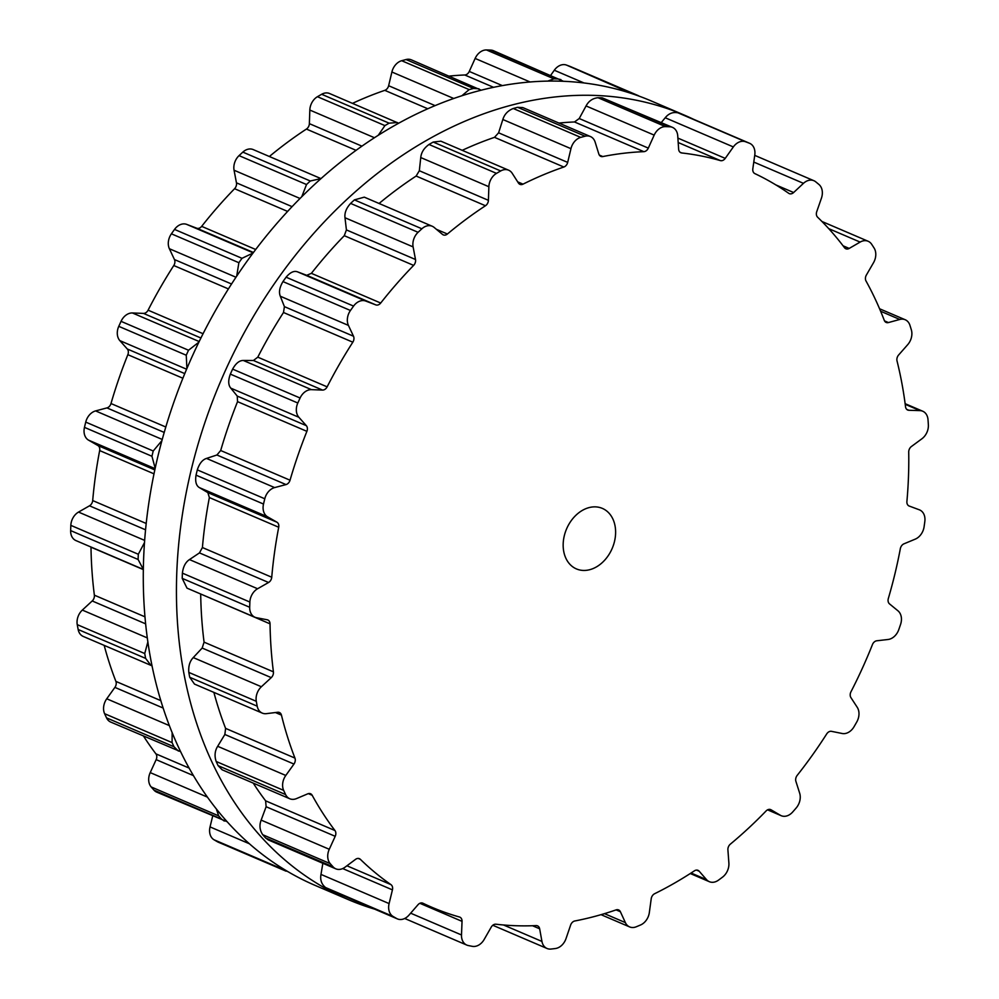 <?xml version="1.0" encoding="UTF-8"?>
<svg xmlns="http://www.w3.org/2000/svg" width="999" height="999" viewBox="0 0 999 999"><rect width="100%" height="100%" fill="white"/><g stroke="black" fill="none" stroke-linecap="round" stroke-linejoin="round"><path stroke-width="1.5" d="M374.55 909.115A426.71 321.553 -66.8 0 1 348.464 899.674A426.71 321.553 -66.8 0 1 220.854 380.831A426.71 321.553 -66.8 0 1 684.427 115.16A426.71 321.553 -66.8 0 1 693.456 119.243A426.71 321.553 -66.8 0 0 684.427 115.16L651.261 100.961A426.71 321.553 -66.8 0 0 187.7 366.633A426.71 321.553 -66.8 0 0 315.309 885.476A426.71 321.553 -66.8 0 1 187.7 366.633A426.71 321.553 -66.8 0 1 651.261 100.961L684.427 115.16A426.71 321.553 -66.8 0 0 220.854 380.831A426.71 321.553 -66.8 0 0 348.464 899.674L315.309 885.476L348.464 899.674A426.71 321.553 -66.8 0 0 374.55 909.115M667.644 126.686A426.66 321.516 -66.8 0 1 669.767 126.773A13.174 9.928 -66.8 0 1 672.477 127.373A13.174 9.928 -66.8 0 1 677.747 135.926L678.633 149.163A5.482 4.133 113.2 0 0 680.831 152.722A5.482 4.133 113.2 0 0 681.73 152.959A400.874 302.085 -66.8 0 1 701.286 155.981A400.874 302.085 -66.8 0 1 720.379 160.602A5.482 4.133 113.2 0 0 725.237 158.379L733.341 146.928A13.174 9.928 -66.8 0 1 745.516 141.746A426.66 321.516 -66.8 0 1 747.452 142.47A426.66 321.516 -66.8 0 1 749.387 143.207A13.174 9.928 -66.8 0 1 749.637 143.307A13.174 9.928 -66.8 0 1 754.782 155.007L752.821 168.781A5.482 4.133 113.2 0 0 754.869 173.614A400.874 302.085 -66.8 0 1 772.165 182.717A400.874 302.085 -66.8 0 1 788.711 193.307A5.482 4.133 113.2 0 0 789.272 193.619A5.482 4.133 113.2 0 0 793.631 192.532L803.458 183.341A13.174 9.928 -66.8 0 1 813.91 180.719A13.174 9.928 -66.8 0 1 815.708 181.806A426.66 321.516 -66.8 0 1 817.332 183.142A426.66 321.516 -66.8 0 1 818.955 184.49A13.174 9.928 -66.8 0 1 821.428 198.189L816.745 211.638A5.482 4.133 113.2 0 0 817.607 217.195A400.874 302.085 -66.8 0 1 831.568 231.805A400.874 302.085 -66.8 0 1 844.505 247.702A5.482 4.133 113.2 0 0 845.841 248.763A5.482 4.133 113.2 0 0 849.187 248.426L860.127 242.083A13.174 9.928 -66.8 0 1 868.156 241.271A13.174 9.928 -66.8 0 1 871.677 244.293A426.66 321.516 -66.8 0 1 872.889 246.154A426.66 321.516 -66.8 0 1 874.088 248.014A13.174 9.928 -66.8 0 1 873.488 262.762L866.383 275.037A5.482 4.133 113.2 0 0 866.008 280.969A400.874 302.085 -66.8 0 1 875.748 300.187A400.874 302.085 -66.8 0 1 884.29 320.392A5.482 4.133 113.2 0 0 886.163 322.44A5.482 4.133 113.2 0 0 888.423 322.565L899.787 319.455A13.174 9.928 -66.8 0 1 905.206 319.742A13.174 9.928 -66.8 0 1 909.914 325.262A426.66 321.516 -66.8 0 1 910.638 327.535A426.66 321.516 -66.8 0 1 911.338 329.82A13.174 9.928 -66.8 0 1 907.704 344.667L898.613 355.007A5.482 4.133 113.2 0 0 897.027 360.951A400.874 302.085 -66.8 0 1 901.935 383.541A400.874 302.085 -66.8 0 1 905.531 406.78A5.482 4.133 113.2 0 0 907.691 410.027A5.482 4.133 113.2 0 0 908.865 410.277L919.929 410.614A13.174 9.928 -66.8 0 1 922.739 411.226A13.174 9.928 -66.8 0 1 928.009 419.655A426.66 321.516 -66.8 0 1 928.196 422.19A426.66 321.516 -66.8 0 1 928.358 424.737A13.174 9.928 -66.8 0 1 921.915 438.773L911.413 446.516A5.482 4.133 113.2 0 0 908.715 452.085A400.874 302.085 -66.8 0 1 908.478 476.648A400.874 302.085 -66.8 0 1 906.905 501.461A5.482 4.133 113.2 0 0 909.09 506.006A5.482 4.133 113.2 0 0 909.24 506.056L919.317 509.802A13.174 9.928 -66.8 0 1 919.654 509.94A13.174 9.928 -66.8 0 1 924.824 521.515A426.66 321.516 -66.8 0 1 924.462 524.163A426.66 321.516 -66.8 0 1 924.087 526.81A13.174 9.928 -66.8 0 1 915.234 539.148L903.983 543.818A5.482 4.133 113.2 0 0 900.336 548.663A400.874 302.085 -66.8 0 1 894.979 573.651A400.874 302.085 -66.8 0 1 888.336 598.488A5.482 4.133 113.2 0 0 889.51 603.883L897.964 610.814A13.174 9.928 -66.8 0 1 900.561 624.462A426.66 321.516 -66.8 0 1 899.674 627.047A426.66 321.516 -66.8 0 1 898.775 629.632A13.174 9.928 -66.8 0 1 888.074 639.485L876.785 640.784A5.482 4.133 113.2 0 0 872.427 644.617A400.874 302.085 -66.8 0 1 862.274 668.456A400.874 302.085 -66.8 0 1 850.986 691.745A5.482 4.133 113.2 0 0 850.923 697.614L857.229 707.292A13.174 9.928 -66.8 0 1 856.755 722.002A426.66 321.516 -66.8 0 1 855.394 724.375A426.66 321.516 -66.8 0 1 854.033 726.735A13.174 9.928 -66.8 0 1 842.157 733.491L831.518 731.343A5.482 4.133 113.2 0 0 826.722 733.903A400.874 302.085 -66.8 0 1 812.424 755.094A400.874 302.085 -66.8 0 1 797.19 775.386A5.482 4.133 113.2 0 0 795.903 781.355L799.662 793.169A13.174 9.928 -66.8 0 1 796.141 808.029A426.66 321.516 -66.8 0 1 794.405 810.039A426.66 321.516 -66.8 0 1 792.657 812.025A13.174 9.928 -66.8 0 1 781.193 815.696A13.174 9.928 -66.8 0 1 780.344 815.259L771.053 809.789A5.482 4.133 113.2 0 0 770.691 809.615A5.482 4.133 113.2 0 0 766.121 810.926A400.874 302.085 -66.8 0 1 748.563 828.146A400.874 302.085 -66.8 0 1 730.344 844.155A5.482 4.133 113.2 0 0 727.909 849.849L728.883 863.049A13.174 9.928 -66.8 0 1 722.539 877.134A426.66 321.516 -66.8 0 1 720.529 878.645A426.66 321.516 -66.8 0 1 718.506 880.131A13.174 9.928 -66.8 0 1 709.34 881.692A13.174 9.928 -66.8 0 1 706.543 879.644L699.163 871.203A5.482 4.133 113.2 0 0 698.001 870.341A5.482 4.133 113.2 0 0 694.405 870.841A400.874 302.085 -66.8 0 1 674.7 883.004A400.874 302.085 -66.8 0 1 654.632 893.718A5.482 4.133 113.2 0 0 651.211 898.788L649.338 912.562A13.174 9.928 -66.8 0 1 640.571 924.974A426.66 321.516 -66.8 0 1 638.411 925.886A426.66 321.516 -66.8 0 1 636.251 926.785A13.174 9.928 -66.8 0 1 629.62 926.91A13.174 9.928 -66.8 0 1 625.374 922.601L620.379 911.712A5.482 4.133 113.2 0 0 618.606 909.927A5.482 4.133 113.2 0 0 616.083 909.889A400.874 302.085 -66.8 0 1 595.466 916.22A400.874 302.085 -66.8 0 1 574.825 920.978A5.482 4.133 113.2 0 0 570.629 925.099L566.033 938.561A13.174 9.928 -66.8 0 1 555.382 948.526A426.66 321.516 -66.8 0 1 553.209 948.8A426.66 321.516 -66.8 0 1 551.036 949.05A13.174 9.928 -66.8 0 1 547.04 948.488A13.174 9.928 -66.8 0 1 541.945 941.433L539.647 928.795A5.482 4.133 113.2 0 0 537.524 925.861A5.482 4.133 113.2 0 0 536.101 925.598A400.874 302.085 -66.8 0 1 515.859 925.723A400.874 302.085 -66.8 0 1 495.941 924.212A5.482 4.133 113.2 0 0 491.233 927.122L484.178 939.447A13.174 9.928 -66.8 0 1 472.34 946.34A426.66 321.516 -66.8 0 1 470.292 945.941A426.66 321.516 -66.8 0 1 468.244 945.529A13.174 9.928 -66.8 0 1 466.795 945.079A13.174 9.928 -66.8 0 1 461.501 934.964L462.038 921.353A5.482 4.133 113.2 0 0 459.84 917.144A5.482 4.133 113.2 0 0 459.453 917.007A400.874 302.085 -66.8 0 1 440.871 910.901A400.874 302.085 -66.8 0 1 431.58 907.154A400.874 302.085 -66.8 0 1 422.927 903.233A5.482 4.133 113.2 0 0 422.802 903.171A5.482 4.133 113.2 0 0 417.994 904.744L408.953 915.146A13.174 9.928 -66.8 0 1 397.415 918.905A13.174 9.928 -66.8 0 1 396.64 918.531A426.66 321.516 -66.8 0 1 394.855 917.494A426.66 321.516 -66.8 0 1 393.057 916.445A13.174 9.928 -66.8 0 1 389.098 903.583L392.432 889.872A5.482 4.133 113.2 0 0 390.971 884.639A400.874 302.085 -66.8 0 1 375.224 872.676A400.874 302.085 -66.8 0 1 360.364 859.327A5.482 4.133 113.2 0 0 359.39 858.678A5.482 4.133 113.2 0 0 355.532 859.365L345.055 867.182A13.174 9.928 -66.8 0 1 335.789 868.83A13.174 9.928 -66.8 0 1 333.067 866.845A426.66 321.516 -66.8 0 1 331.631 865.234A426.66 321.516 -66.8 0 1 330.207 863.623A13.174 9.928 -66.8 0 1 329.27 849.287L335.202 836.313A5.482 4.133 113.2 0 0 334.965 830.531A400.874 302.085 -66.8 0 1 323.027 813.486A400.874 302.085 -66.8 0 1 312.188 795.291A5.482 4.133 113.2 0 0 310.564 793.755A5.482 4.133 113.2 0 0 307.754 793.83L296.516 798.588A13.174 9.928 -66.8 0 1 289.772 798.75A13.174 9.928 -66.8 0 1 285.589 794.555A426.66 321.516 -66.8 0 1 284.615 792.469A426.66 321.516 -66.8 0 1 283.654 790.371A13.174 9.928 -66.8 0 1 285.789 775.461L293.956 764.06A5.482 4.133 113.2 0 0 294.942 758.079A400.874 302.085 -66.8 0 1 287.562 737.012A400.874 302.085 -66.8 0 1 281.443 715.109A5.482 4.133 113.2 0 0 279.383 712.487A5.482 4.133 113.2 0 0 277.672 712.262L266.371 713.648A13.174 9.928 -66.8 0 1 262.262 713.099A13.174 9.928 -66.8 0 1 257.193 706.168A426.66 321.516 -66.8 0 1 256.743 703.746A426.66 321.516 -66.8 0 1 256.293 701.31A13.174 9.928 -66.8 0 1 261.376 686.75L271.253 677.634A5.482 4.133 113.2 0 0 273.414 671.84A400.874 302.085 -66.8 0 1 271.066 648.076A400.874 302.085 -66.8 0 1 270.042 623.851A5.482 4.133 113.2 0 0 267.832 619.979A5.482 4.133 113.2 0 0 267.183 619.78L256.531 617.719A13.174 9.928 -66.8 0 1 254.982 617.257A13.174 9.928 -66.8 0 1 249.688 607.267A426.66 321.516 -66.8 0 1 249.775 604.645A426.66 321.516 -66.8 0 1 249.875 602.035A13.174 9.928 -66.8 0 1 257.592 588.748L268.556 582.492A5.482 4.133 113.2 0 0 271.74 577.235A400.874 302.085 -66.8 0 1 274.563 552.272A400.874 302.085 -66.8 0 1 278.709 527.247A5.482 4.133 113.2 0 0 276.935 522.202L267.595 516.833A13.174 9.928 -66.8 0 1 263.511 504.045A426.66 321.516 -66.8 0 1 264.136 501.411A426.66 321.516 -66.8 0 1 264.785 498.776A13.174 9.928 -66.8 0 1 274.638 487.587L286.001 484.577A5.482 4.133 113.2 0 0 290.035 480.207A400.874 302.085 -66.8 0 1 297.852 455.606A400.874 302.085 -66.8 0 1 306.893 431.343A5.482 4.133 113.2 0 0 306.331 425.661L298.888 417.295A13.174 9.928 -66.8 0 1 297.814 403.009A426.66 321.516 -66.8 0 1 298.951 400.512A426.66 321.516 -66.8 0 1 300.087 398.014A13.174 9.928 -66.8 0 1 311.476 389.647L322.527 390.072A5.482 4.133 113.2 0 0 327.135 386.85A400.874 302.085 -66.8 0 1 339.46 364.16A400.874 302.085 -66.8 0 1 352.822 342.195A5.482 4.133 113.2 0 0 353.496 336.226L348.426 325.399A13.174 9.928 -66.8 0 1 350.449 310.489A426.66 321.516 -66.8 0 1 352.01 308.291A426.66 321.516 -66.8 0 1 353.571 306.094A13.174 9.928 -66.8 0 1 365.759 301.061L375.811 304.895A5.482 4.133 113.2 0 0 380.706 303.034A400.874 302.085 -66.8 0 1 396.765 283.679A400.874 302.085 -66.8 0 1 413.623 265.384A5.482 4.133 113.2 0 0 415.497 259.503L413.111 246.903A13.174 9.928 -66.8 0 1 418.082 232.305A426.66 321.516 -66.8 0 1 419.98 230.544A426.66 321.516 -66.8 0 1 421.878 228.783A13.174 9.928 -66.8 0 1 432.23 226.249A13.174 9.928 -66.8 0 1 434.103 227.397L442.507 234.415A5.482 4.133 113.2 0 0 443.294 234.89A5.482 4.133 113.2 0 0 447.402 234.016A400.874 302.085 -66.8 0 1 466.171 219.218A400.874 302.085 -66.8 0 1 485.464 205.744A5.482 4.133 113.2 0 0 488.411 200.324L488.873 186.726A13.174 9.928 -66.8 0 1 496.491 173.376A426.66 321.516 -66.8 0 1 498.588 172.153A426.66 321.516 -66.8 0 1 500.699 170.954A13.174 9.928 -66.8 0 1 508.616 170.192A13.174 9.928 -66.8 0 1 512.212 173.302L518.444 183.042A5.482 4.133 113.2 0 0 519.942 184.34A5.482 4.133 113.2 0 0 523.014 184.153A400.874 302.085 -66.8 0 1 543.331 174.825A400.874 302.085 -66.8 0 1 563.848 167.02A5.482 4.133 113.2 0 0 567.682 162.4L570.953 148.676A13.174 9.928 -66.8 0 1 580.731 137.387A426.66 321.516 -66.8 0 1 582.917 136.801A426.66 321.516 -66.8 0 1 585.102 136.214A13.174 9.928 -66.8 0 1 590.421 136.538A13.174 9.928 -66.8 0 1 595.154 142.158L598.838 154.021A5.482 4.133 113.2 0 0 600.811 156.368A5.482 4.133 113.2 0 0 602.797 156.556A400.874 302.085 -66.8 0 1 623.376 153.297A400.874 302.085 -66.8 0 1 643.818 151.661A5.482 4.133 113.2 0 0 648.314 148.114L654.183 135.115A13.174 9.928 -66.8 0 1 665.509 126.623A426.66 321.516 -66.8 0 1 667.644 126.686M564.822 533.803A32.917 24.813 113.2 0 0 576.423 568.918A32.917 24.813 113.2 0 0 612.187 548.426A32.917 24.813 113.2 0 0 602.347 508.391A32.917 24.813 113.2 0 0 564.822 533.803M669.767 126.773L602.285 97.877A426.66 321.516 113.2 0 0 600.162 97.79A426.66 321.516 113.2 0 0 598.039 97.727C592.682 98.277 588.698 101.011 586.063 105.944L579.22 118.531L574.487 121.965A400.874 302.085 113.2 0 0 558.965 123.064M602.285 97.877L672.477 127.373M733.341 146.928L665.222 117.757L661.263 122.577M665.222 117.757C668.743 113.411 673.014 111.776 678.034 112.85A426.66 321.516 113.2 0 1 679.982 113.574A426.66 321.516 113.2 0 1 681.905 114.311L682.392 114.51M585.102 136.214L517.619 107.318L522.814 107.58L590.421 136.538M517.619 107.318A426.66 321.516 113.2 0 0 515.434 107.904A426.66 321.516 113.2 0 0 513.249 108.491C507.917 110.627 504.445 114.298 502.834 119.505L498.601 132.817L494.505 137.338A400.874 302.085 113.2 0 0 473.988 145.13A400.874 302.085 113.2 0 0 462.237 150.325M500.699 170.954L433.216 142.058L440.871 141.184L508.616 170.192M433.216 142.058A426.66 321.516 113.2 0 0 431.118 143.257A426.66 321.516 113.2 0 0 429.008 144.48C424.013 148.064 421.266 152.422 420.754 157.555L419.33 170.742L416.133 176.049A400.874 302.085 113.2 0 0 396.84 189.523A400.874 302.085 113.2 0 0 379.071 203.484M421.878 228.783L354.395 199.887L364.298 197.153L432.23 226.249M354.395 199.887A426.66 321.516 113.2 0 0 352.497 201.648A426.66 321.516 113.2 0 0 350.612 203.409C346.266 208.217 344.405 212.987 344.992 217.732L346.416 229.92L344.28 235.689A400.874 302.085 113.2 0 0 327.422 253.983A400.874 302.085 113.2 0 0 311.376 273.339L306.718 275.312L297.64 271.89C294.118 270.492 290.272 272.265 286.101 277.198A426.66 321.516 113.2 0 0 284.528 279.395A426.66 321.516 113.2 0 0 282.967 281.593C279.558 287.312 278.671 292.195 280.307 296.228L284.415 306.643L283.491 312.5A400.874 302.085 113.2 0 0 270.117 334.465A400.874 302.085 113.2 0 0 257.792 357.155L253.434 360.489L243.356 360.477C239.423 360.414 235.839 363.299 232.617 369.118A426.66 321.516 113.2 0 0 231.468 371.616A426.66 321.516 113.2 0 0 230.344 374.113C228.059 380.394 228.209 385.065 230.769 388.124L237.238 396.079L237.55 401.648A400.874 302.085 113.2 0 0 228.509 425.911A400.874 302.085 113.2 0 0 220.692 450.512L216.92 454.995L206.518 458.416C202.46 459.702 199.388 463.524 197.303 469.88A426.66 321.516 113.2 0 0 196.666 472.515A426.66 321.516 113.2 0 0 196.029 475.149C195.03 481.593 196.179 485.764 199.475 487.662L207.854 492.619L209.365 497.552A400.874 302.085 113.2 0 0 205.232 522.577A400.874 302.085 113.2 0 0 202.41 547.539L199.463 552.897L189.473 559.577C185.552 562.137 183.192 566.658 182.392 573.139A426.66 321.516 113.2 0 0 182.293 575.749A426.66 321.516 113.2 0 0 182.205 578.371L187 588.136L254.982 617.257M270.042 623.851L200.699 594.005M200.699 594.168A400.874 302.085 113.2 0 0 201.723 618.381A400.874 302.085 113.2 0 0 204.071 642.145L202.173 648.051L193.257 657.579C189.76 661.263 188.287 666.208 188.823 672.414A426.66 321.516 113.2 0 0 189.261 674.849A426.66 321.516 113.2 0 0 189.723 677.272L194.48 684.078L262.262 713.099M213.886 692.382A400.874 302.085 113.2 0 0 218.219 707.317A400.874 302.085 113.2 0 0 225.599 728.383L224.862 734.477L217.67 746.29C214.822 750.873 214.323 755.931 216.171 761.475A426.66 321.516 113.2 0 0 217.133 763.573A426.66 321.516 113.2 0 0 218.107 765.646L222.14 769.792L289.772 798.75M253.247 783.116A400.874 302.085 113.2 0 0 253.684 783.79A400.874 302.085 113.2 0 0 265.622 800.836L266.121 806.73L261.151 820.117C259.166 825.324 259.703 830.194 262.737 834.727A426.66 321.516 113.2 0 0 264.148 836.338A426.66 321.516 113.2 0 0 265.584 837.949L268.256 839.909L335.789 868.83M322.852 863.286L320.979 874.412C320.005 879.932 321.541 884.302 325.587 887.549A426.66 321.516 113.2 0 0 327.372 888.598A426.66 321.516 113.2 0 0 329.171 889.634L397.415 918.905M449.25 76.086A400.874 302.085 -66.8 0 1 464.772 74.987A5.482 4.133 113.2 0 0 469.268 71.441L475.137 58.441A13.174 9.928 -66.8 0 1 486.463 49.95A426.66 321.516 -66.8 0 1 488.598 50.012A426.66 321.516 -66.8 0 1 490.721 50.1A13.174 9.928 -66.8 0 1 493.419 50.699L563.424 81.269M550.749 75.25L554.295 70.242A13.174 9.928 -66.8 0 1 566.47 65.072A426.66 321.516 -66.8 0 1 568.406 65.797A426.66 321.516 -66.8 0 1 570.342 66.533A13.174 9.928 -66.8 0 1 570.579 66.633A13.174 9.928 -66.8 0 1 570.829 66.733M288.062 871.715L218.369 842.232A13.174 9.928 -66.8 0 1 217.595 841.857A426.66 321.516 -66.8 0 1 215.796 840.821A426.66 321.516 -66.8 0 1 214.011 839.772A13.174 9.928 -66.8 0 1 210.04 826.91L212.675 816.108M227.173 821.727L156.743 792.145A13.174 9.928 -66.8 0 1 154.021 790.172A426.66 321.516 -66.8 0 1 152.585 788.561A426.66 321.516 -66.8 0 1 151.161 786.937A13.174 9.928 -66.8 0 1 150.225 772.602L156.156 759.64A5.482 4.133 113.2 0 0 155.919 753.858A400.874 302.085 -66.8 0 1 143.981 736.8A400.874 302.085 -66.8 0 1 143.544 736.126M180.644 751.673L110.727 722.077A13.174 9.928 -66.8 0 1 106.543 717.869A426.66 321.516 -66.8 0 1 105.569 715.796A426.66 321.516 -66.8 0 1 104.608 713.698A13.174 9.928 -66.8 0 1 106.743 698.788L114.897 687.387A5.482 4.133 113.2 0 0 115.896 681.405A400.874 302.085 -66.8 0 1 108.516 660.339A400.874 302.085 -66.8 0 1 104.183 645.404M152.06 665.834L83.217 636.425A13.174 9.928 -66.8 0 1 78.147 629.495A426.66 321.516 -66.8 0 1 77.697 627.072A426.66 321.516 -66.8 0 1 77.248 624.637A13.174 9.928 -66.8 0 1 82.33 610.077L92.208 600.961A5.482 4.133 113.2 0 0 94.368 595.167A400.874 302.085 -66.8 0 1 92.02 571.403A400.874 302.085 -66.8 0 1 90.996 547.177A5.482 4.133 113.2 0 0 90.984 547.027M144.518 542.557L138.312 554.258A426.66 321.516 113.2 0 0 138.199 556.868A426.66 321.516 113.2 0 0 138.112 559.49L143.357 569.43L75.936 540.584A13.174 9.928 -66.8 0 1 70.642 530.594A426.66 321.516 -66.8 0 1 70.729 527.971A426.66 321.516 -66.8 0 1 70.829 525.362A13.174 9.928 -66.8 0 1 78.534 512.075L89.498 505.806A5.482 4.133 113.2 0 0 92.695 500.561A400.874 302.085 -66.8 0 1 95.517 475.599A400.874 302.085 -66.8 0 1 99.663 450.574A5.482 4.133 113.2 0 0 97.89 445.529L88.549 440.147A13.174 9.928 -66.8 0 1 84.465 427.372A426.66 321.516 -66.8 0 1 85.09 424.737A426.66 321.516 -66.8 0 1 85.739 422.102A13.174 9.928 -66.8 0 1 95.592 410.914L106.955 407.904A5.482 4.133 113.2 0 0 110.989 403.534A400.874 302.085 -66.8 0 1 118.806 378.933A400.874 302.085 -66.8 0 1 127.847 354.67A5.482 4.133 113.2 0 0 127.285 348.988L119.843 340.622A13.174 9.928 -66.8 0 1 118.769 326.336A426.66 321.516 -66.8 0 1 119.905 323.838A426.66 321.516 -66.8 0 1 121.041 321.341A13.174 9.928 -66.8 0 1 132.417 312.962L143.481 313.399A5.482 4.133 113.2 0 0 148.089 310.177A400.874 302.085 -66.8 0 1 160.414 287.487A400.874 302.085 -66.8 0 1 173.776 265.522A5.482 4.133 113.2 0 0 174.45 259.553L169.38 248.726A13.174 9.928 -66.8 0 1 171.403 233.816A426.66 321.516 -66.8 0 1 172.952 231.618A426.66 321.516 -66.8 0 1 174.525 229.42A13.174 9.928 -66.8 0 1 186.713 224.388L196.766 228.222A5.482 4.133 113.2 0 0 201.661 226.361A400.874 302.085 -66.8 0 1 217.72 207.005A400.874 302.085 -66.8 0 1 234.578 188.711A5.482 4.133 113.2 0 0 236.451 182.829L234.066 170.23A13.174 9.928 -66.8 0 1 239.036 155.632A426.66 321.516 -66.8 0 1 240.934 153.871A426.66 321.516 -66.8 0 1 242.832 152.11A13.174 9.928 -66.8 0 1 253.184 149.575L320.966 178.596M269.368 156.506A400.874 302.085 -66.8 0 1 287.125 142.545A400.874 302.085 -66.8 0 1 306.418 129.071A5.482 4.133 113.2 0 0 309.365 123.651L309.827 110.052A13.174 9.928 -66.8 0 1 317.445 96.703A426.66 321.516 -66.8 0 1 319.543 95.479A426.66 321.516 -66.8 0 1 321.653 94.281A13.174 9.928 -66.8 0 1 329.57 93.519L398.613 123.214M352.522 103.347A400.874 302.085 -66.8 0 1 364.285 98.152A400.874 302.085 -66.8 0 1 384.79 90.347A5.482 4.133 113.2 0 0 388.636 85.727L391.895 72.003A13.174 9.928 -66.8 0 1 401.685 60.714A426.66 321.516 -66.8 0 1 403.871 60.127A426.66 321.516 -66.8 0 1 406.056 59.54A13.174 9.928 -66.8 0 1 411.363 59.853L481.156 90.172M560.938 79.62L558.204 78.996A426.66 321.516 113.2 0 0 556.068 78.909A426.66 321.516 113.2 0 0 553.946 78.846L486.463 49.95M547.802 81.081L553.946 78.846M631.555 93.519L566.47 65.072M461.925 95.704L469.155 89.61A426.66 321.516 113.2 0 1 471.341 89.023A426.66 321.516 113.2 0 1 473.526 88.436L478.971 88.811M570.579 66.633L637.812 95.429A426.66 321.516 113.2 0 0 635.888 94.693A426.66 321.516 113.2 0 0 633.953 93.968M638.061 95.529L639.335 96.216M378.309 135.215L384.915 125.599A426.66 321.516 113.2 0 1 387.025 124.376A426.66 321.516 113.2 0 1 389.135 123.177L397.315 122.527M301.773 196.691L306.518 184.528A426.66 321.516 113.2 0 1 308.404 182.767A426.66 321.516 113.2 0 1 310.302 181.006L320.954 178.596M236.713 276.086L238.873 262.712A426.66 321.516 113.2 0 1 240.434 260.514A426.66 321.516 113.2 0 1 242.008 258.316L252.997 253.059M186.9 368.494L186.251 355.232A426.66 321.516 113.2 0 1 187.375 352.734A426.66 321.516 113.2 0 1 188.524 350.237L198.876 342.17M155.182 468.281L151.948 456.268A426.66 321.516 113.2 0 1 152.572 453.633A426.66 321.516 113.2 0 1 153.222 450.999L161.925 440.621M151.011 665.459L145.629 658.391A426.66 321.516 113.2 0 1 145.167 655.968A426.66 321.516 113.2 0 1 144.73 653.533L147.877 641.87M178.359 751.048L174.013 746.765A426.66 321.516 113.2 0 1 173.039 744.692A426.66 321.516 113.2 0 1 172.078 742.594L172.153 732.554M224.275 821.066L221.491 819.068A426.66 321.516 113.2 0 1 220.067 817.457A426.66 321.516 113.2 0 1 218.644 815.846L216.358 808.928M285.839 871.128L285.077 870.753A426.66 321.516 113.2 0 1 283.279 869.717A426.66 321.516 113.2 0 1 281.493 868.668L278.858 866.046M665.509 126.623L598.039 97.727M654.183 135.115L586.063 105.944M648.314 148.114L579.22 118.531M681.73 152.959L680.044 152.248M643.818 151.661L574.487 121.965M720.379 160.602L678.196 142.532M602.797 156.556L599.313 155.057M725.237 158.379L677.896 138.099M745.516 141.746L678.034 112.85M749.387 143.207L681.905 114.311M580.731 137.387L513.249 108.491M570.953 148.676L502.834 119.505M567.682 162.4L498.601 132.817M563.848 167.02L494.505 137.338M523.014 184.153L517.694 181.868M793.631 192.532L775.923 184.94M803.458 183.341L753.783 162.063M496.491 173.376L429.008 144.48M488.873 186.726L420.754 157.555M488.411 200.324L419.33 170.742M485.464 205.744L416.133 176.049M447.402 234.016L436.388 229.308M849.187 248.426L843.069 245.804M860.127 242.083L828.72 228.634M418.082 232.305L350.612 203.409M413.111 246.903L344.992 217.732M415.497 259.503L346.416 229.92M413.623 265.384L344.28 235.689M380.706 303.034L311.376 273.339M888.423 322.565L884.515 320.891M375.811 304.895L306.718 275.312M899.787 319.455L880.619 311.251M365.759 301.061L297.64 271.89M353.571 306.094L286.101 277.198M350.449 310.489L282.967 281.593M348.426 325.399L280.307 296.228M353.496 336.226L284.415 306.643M352.822 342.195L283.491 312.5M327.135 386.85L257.792 357.155M908.865 410.277L906.705 409.353M322.527 390.072L253.434 360.489M919.929 410.614L905.206 404.308M311.476 389.647L243.356 360.477M300.087 398.014L232.617 369.118M297.814 403.009L230.344 374.113M298.888 417.295L230.769 388.124M306.331 425.661L237.238 396.079M306.893 431.343L237.55 401.648M290.035 480.207L220.692 450.512M286.001 484.577L216.92 454.995M274.638 487.587L206.518 458.416M264.785 498.776L197.303 469.88M263.511 504.045L196.029 475.149M267.595 516.833L199.475 487.662M276.935 522.202L207.854 492.619M278.709 527.247L209.365 497.552M271.74 577.235L202.41 547.539M268.556 582.492L199.463 552.897M257.592 588.748L189.473 559.577M249.875 602.035L182.392 573.139M249.688 607.267L182.205 578.371M273.414 671.84L204.071 642.145M271.253 677.634L202.173 648.051M261.376 686.75L193.257 657.579M256.293 701.31L188.823 672.414M257.193 706.168L189.723 677.272M281.443 715.109L275.424 712.537M294.942 758.079L225.599 728.383M293.956 764.06L224.862 734.477M285.789 775.461L217.67 746.29M283.654 790.371L216.171 761.475M285.589 794.555L218.107 765.646M780.344 815.259L767.619 809.802M771.053 809.789L770.316 809.477M312.188 795.291L308.329 793.631M334.965 830.531L265.622 800.836M335.202 836.313L266.121 806.73M329.27 849.287L261.151 820.117M330.207 863.623L262.737 834.727M333.067 866.845L265.584 837.949M706.543 879.644L691.071 873.014M699.163 871.203L696.578 870.092M360.364 859.327L358.241 858.428M390.971 884.639L346.94 865.783M392.432 889.872L342.707 868.568M389.098 903.583L320.979 874.412M393.057 916.445L325.587 887.549M396.64 918.531L329.171 889.634M625.374 922.601L604.47 913.648M620.379 911.712L616.096 909.889M462.038 921.353L419.88 903.296M461.501 934.964L410.651 913.186M541.945 941.433L503.521 924.987M539.647 928.795L532.517 925.736M558.204 78.996L490.721 50.1M530.044 81.955L475.137 58.441M502.297 85.589L469.268 71.441M493.531 87.3L464.772 74.987M583.928 82.929L554.295 70.242M473.526 88.436L406.056 59.54M637.812 95.429L570.342 66.533M469.155 89.61L401.685 60.714M453.696 98.464L391.895 72.003M435.052 105.607L388.636 85.727M427.747 108.741L384.79 90.347M389.135 123.177L321.653 94.281M384.915 125.599L317.445 96.703M374.413 137.712L309.827 110.052M361.9 146.141L309.365 123.651M356.044 150.325L306.418 129.071M310.302 181.006L242.832 152.11M306.518 184.528L239.036 155.632M300 198.464L234.066 170.23M292.058 206.643L236.451 182.829M287.587 211.413L234.578 188.711M255.682 249.488L201.661 226.361M253.421 252.485L196.766 228.222M253.159 252.834L186.713 224.388M242.008 258.316L174.525 229.42M238.873 262.712L171.403 233.816M235.951 277.235L169.38 248.726M231.531 283.991L174.45 259.553M228.409 288.911L173.776 265.522M203.059 333.716L148.089 310.177M200.911 337.999L143.481 313.399M199.163 341.546L132.417 312.962M188.524 350.237L121.041 321.341M186.251 355.232L118.769 326.336M186.601 369.218L119.843 340.622M184.765 373.614L127.285 348.988M182.879 378.246L127.847 354.67M165.809 427.01L110.989 403.534M164.223 432.43L106.955 407.904M162.25 439.46L95.592 410.914M153.222 450.999L85.739 422.102M151.948 456.268L84.465 427.372M155.107 468.656L88.549 440.147M154.833 469.917L97.89 445.529M154.008 473.838L99.663 450.574M146.216 523.476L92.695 500.561M145.567 529.82L89.498 505.806M144.668 540.397L78.534 512.075M138.312 554.258L70.829 525.362M138.112 559.49L70.642 530.594M143.357 569.605L90.996 547.177M145.005 616.845L94.368 595.167M145.654 623.851L92.208 600.961M147.328 637.911L82.33 610.077M144.73 653.533L77.248 624.637M145.629 658.391L78.147 629.495M160.864 700.661L115.896 681.405M163.187 708.054L114.897 687.387M169.405 725.624L106.743 698.788M172.078 742.594L104.608 713.698M174.013 746.765L106.543 717.869M189.148 768.081L155.919 753.858M193.469 775.624L156.156 759.64M207.467 797.127L150.225 772.602M218.644 815.846L151.161 786.937M221.491 819.068L154.021 790.172M249.463 843.793L210.04 826.91M281.493 868.668L214.011 839.772M285.077 870.753L217.595 841.857M682.155 114.41L749.637 143.307M754.732 155.369L813.91 180.719M821.94 221.478L868.156 241.271M879.57 308.766L905.206 319.742M905.131 403.683L922.739 411.226M767.544 809.839L781.193 815.696M690.272 873.526L709.34 881.692M601.036 914.672L629.62 926.91M421.703 902.921L431.58 907.154M404.707 918.481L466.795 945.079M492.794 925.261L547.04 948.488"/></g></svg>
